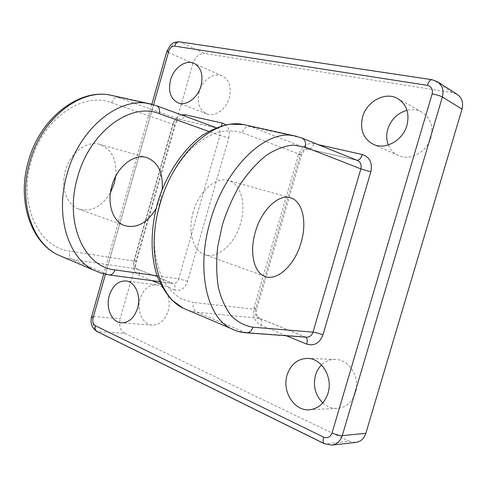 <?xml version="1.0" encoding="UTF-8"?>
<svg xmlns="http://www.w3.org/2000/svg" width="487" height="487" viewBox="0 0 487 487"><rect width="100%" height="100%" fill="white"/><g stroke="black" fill="none" stroke-linecap="round" stroke-linejoin="round"><path stroke-width="0.37" stroke-dasharray="2.44 1.83" d="M140.049 298.872C136.36 310.749 142.691 324.756 152.261 325.127C159.645 325.072 164.929 320.391 168.112 311.09C171.777 299.262 165.586 285.632 156.51 284.865C148.797 284.633 143.312 289.302 140.049 298.872M322.802 402.919C327.057 406.742 331.854 408.569 337.193 408.404C346.087 407.516 352.186 402.262 355.498 392.656C360.447 377.516 349.106 359.351 335.385 359.443C330.101 359.333 325.48 361.177 321.523 364.976M388.309 144.937C390.318 149.807 393.654 153.326 398.317 155.487C409.938 161.203 426.977 152.188 430.885 137.699C433.564 126.261 430.569 117.726 421.888 112.095C417.322 109.636 412.361 109.033 407.004 110.281M199.146 91.836C196.73 102.635 199.262 109.977 206.738 113.848C214.791 117.294 226.199 109.344 229.28 97.796C231.642 87.258 229.304 79.99 222.273 75.99C213.963 71.954 202.208 80.197 199.146 91.836M155.962 208.771L160.527 197.813L162.171 189.4M115.778 176.081C116.947 159.566 111.541 148.992 99.549 144.353C86.789 140.323 70.165 152.796 65.404 170.84C60.565 187.264 66.695 204.546 78.218 208.826C90.844 212.454 101.594 207.06 110.464 192.657M193.223 212.058C187.586 230.954 192.773 250.172 203.87 254.293C216.916 260.095 234.856 244.304 240.566 223.308C246.404 204.035 240.937 183.55 228.19 180.36C215.936 176.385 198.866 191.324 193.223 212.058M452.624 92.664L204.662 53.497L180.269 42.065L432.773 79.959L452.624 92.664L457.25 94.405M192.925 63.371L120.21 318.656L93.425 316.532L168.356 52.389L192.925 63.371C195.354 56.656 199.268 53.363 204.662 53.497M124.842 333.358L349.41 441.295L325.377 443.931L97.99 331.726L124.842 333.358C120.313 330.417 118.767 325.517 120.21 318.656M355.784 442.427L349.41 441.295M63.706 257.349L72.24 259.437C69.744 257.933 68.917 255.176 69.769 251.146C39.185 247.871 18.256 205.295 30.991 162.22C42.357 118.798 83.131 91.124 111.614 102.714L173.104 124.319L134.138 261.154L69.769 251.146M157.118 275.812L178.717 278.85L219.856 135.416L228.732 138.01L187.574 281.291C184.81 288.633 180.513 291.524 174.693 289.966C175.46 286.752 174.918 284.585 173.068 283.452L136.701 268.842L72.24 259.437L108.224 274.68L100.919 273.067L93.93 270.212M187.574 281.291L178.717 278.85C177.609 282.028 175.77 283.562 173.195 283.464L109.155 274.936M188.597 310.493L196.882 312.24L258.962 318.255L304.886 336.815L244.431 332.384L235.458 330.509M246.172 332.81L196.882 312.24C193.589 310.341 192.42 307.078 193.376 302.464L181.444 298.927C174.072 294.465 167.79 287.854 162.603 279.112C158.226 269.25 155.481 257.915 154.367 245.095C154.288 231.709 155.986 218.024 159.456 204.035C165.854 183.319 176.324 164.606 189.151 150.714C198.002 142.423 207.078 136.415 216.374 132.689C225.542 130.364 234.156 130.364 242.222 132.689L300.4 154.537L255.45 309.306L193.376 302.464M174.693 289.966L160.643 284.201M151.95 280.634L139.227 275.417C134.284 272.58 132.586 267.491 134.132 260.137L172.696 124.678C174.34 119.565 177.225 116.29 181.353 114.871M228.732 138.01C230.101 132.397 229.152 128.008 225.871 124.836M286.259 335.726L261.026 325.377C254.664 321.852 252.345 315.929 254.062 307.607L298.488 154.598C301.52 146.569 306.652 142.922 313.878 143.659L318.248 144.639M153.551 104.748L105.454 274.291M296.589 136.305L300.929 137.724L250.373 126.517L246.355 125.208M301.806 137.998L356.606 160.205L308.155 149.028L250.373 126.517C246.599 126.17 243.884 128.227 242.222 132.689M111.614 102.714C113.002 98.806 115.133 96.956 118.018 97.169L156.199 105.636L216.782 127.959L179.307 119.315L113.824 95.878M151.53 104.206L156.668 105.776M216.265 127.734L217.239 128.093C219.765 129.359 220.641 131.8 219.856 135.416L208.637 131.387M97.09 331.531L97.99 331.726C93.449 328.695 91.927 323.63 93.425 316.532L91.599 316.739M331.897 445.13L324.573 443.846M432.237 79.728L437.521 81.725M166.84 51.433L168.356 52.389C170.852 45.431 174.821 41.992 180.269 42.065L179.636 41.852M305.866 337.156L259.711 318.461C261.452 319.588 261.89 321.889 261.026 325.377M258.962 318.255L259.711 318.461C256.832 316.927 255.852 313.805 256.771 309.093L255.45 309.306C254.585 313.518 255.76 316.501 258.962 318.255M134.132 260.137L135.873 261.081L134.138 261.154C133.365 264.873 134.217 267.436 136.701 268.842L137.498 269.08C139.379 270.206 139.952 272.318 139.227 275.417M159.432 281.632L173.195 283.464L137.444 269.086C135.556 267.655 135.033 264.989 135.873 261.081L174.62 125.025L173.104 124.319C174.407 120.721 176.477 119.053 179.307 119.315L217.184 128.075C218.608 128.294 219.935 127.612 221.153 126.023M172.696 124.678L174.62 125.025C177.238 120.167 178.918 118.286 179.666 119.388L179.715 119.431C181.669 119.662 183.282 118.536 184.555 116.052M298.488 154.598L301.496 155.128L300.4 154.537C301.946 150.477 304.527 148.638 308.155 149.028L357.117 160.339M254.062 307.607L256.771 309.093L301.496 155.128C305.215 147.317 306.913 149.643 308.533 149.144C310.809 149.247 312.593 147.415 313.878 143.659M152.261 325.127L121.427 322.844M337.193 408.404L309.142 409.78M398.317 155.487L373.298 144.316M206.738 113.848L178.053 102.848M78.218 208.826L124.039 225.408M264.544 276.245L203.87 254.293M290.295 197.74L228.19 180.36M99.549 144.353L146.465 157.484M222.273 75.99L194.051 63.353M421.888 112.095L397.782 98.624M335.385 359.443L307.571 358.402M156.51 284.865L126.023 280.95M151.847 104.285L103.749 273.895"/><path stroke-width="0.73" d="M137.559 308.198C134.266 317.889 128.891 322.771 121.427 322.844C111.766 322.479 105.484 307.936 109.301 295.579C112.661 285.613 118.231 280.737 126.023 280.95C135.185 281.711 141.352 295.871 137.559 308.198M328.019 393.259C324.561 403.352 318.267 408.861 309.142 409.78C294.008 411.046 281.803 391.091 287.099 374.984C290.782 364.239 297.606 358.712 307.571 358.402C321.633 358.292 333.187 377.352 328.019 393.259M321.523 364.976C318.723 367.764 316.714 371.185 315.497 375.246C312.885 385.996 315.32 395.225 322.802 402.919M406.931 125.36C402.828 140.591 385.223 150.197 373.298 144.316C363.253 138.752 359.692 129.603 362.62 116.874C366.693 101.296 385.406 91.215 397.782 98.624C406.694 104.431 409.744 113.343 406.931 125.36M407.004 110.281C397.483 113.087 391.079 119.388 387.792 129.171C386.221 134.716 386.392 139.97 388.309 144.937M201.003 85.919C197.801 97.954 186.18 106.343 178.053 102.848C170.511 98.91 168.003 91.319 170.523 80.081C173.701 67.967 185.65 59.262 194.051 63.353C201.149 67.419 203.469 74.937 201.003 85.919M162.171 189.4C163.273 172.611 158.044 161.97 146.465 157.484C133.822 153.46 116.971 166.81 111.894 185.833C106.763 203.158 112.607 221.165 124.039 225.408C136.238 228.92 146.879 223.381 155.962 208.771M110.464 192.657L114.378 183.112L115.778 176.081M255.322 232.086C249.289 252.181 253.843 272.27 264.544 276.245C277.097 281.924 294.939 264.782 301.076 242.587C307.285 222.182 302.591 200.796 290.295 197.74C278.491 193.856 261.409 210.043 255.322 232.086M365.847 433.32L462.023 109.112L442.379 97.004L342.251 435.64L365.847 433.32C364.063 438.623 360.709 441.654 355.784 442.427L331.897 445.13C336.943 444.333 340.395 441.167 342.251 435.64C339.555 435.676 336.152 434.781 332.061 432.949L432.146 93.906C433.053 89.304 431.458 86.449 427.367 85.341L174.693 46.131C171.966 46.082 169.969 47.811 168.703 51.324L153.551 104.748M432.146 93.906C436.608 94.715 440.023 95.75 442.379 97.004C444.004 90.357 442.385 85.262 437.521 81.725L457.25 94.405C461.986 97.844 463.581 102.751 462.023 109.112M113.824 95.878L110.732 95.19C80.477 88.269 41.328 118.432 29.762 162.244C18.214 201.88 32.136 242.812 57.88 254.878L63.706 257.349M208.637 131.387L159.243 113.648C131.1 101.826 89.693 131.466 77.53 177.365C64.01 222.93 84.391 267.174 114.871 269.871L157.118 275.812M159.243 113.648C160.101 109.709 159.243 107.085 156.668 105.776L148.961 103.652L110.732 95.19C78.924 88.086 39.666 118.432 28.289 161.702C16.862 200.875 30.858 242.161 57.88 254.878L93.93 270.212C68.332 258.189 54.854 215.838 66.975 174.376C79.18 128.562 118.895 96.736 148.961 103.652L151.53 104.206M93.93 270.212L101.375 273.225L109.155 274.936C111.779 275.021 113.684 273.329 114.871 269.871M235.458 330.509L230.893 328.488C206.805 317.019 195.896 269.591 210.293 221.104C225.043 167.571 265.872 129.092 294.142 135.782L296.589 136.305M246.355 125.208L243.378 124.55C214.28 117.738 173.652 153.831 159.821 204.65C146.228 250.659 158.202 296.37 182.99 308.107L188.597 310.493M160.643 284.201L151.95 280.634M184.555 116.052L185.042 114.731L181.353 114.871M185.042 114.731L222.535 123.15L225.871 124.836M305.288 147.165C306.25 142.764 305.093 139.708 301.806 137.998L357.446 160.467C360.587 162.086 361.725 164.892 360.855 168.886L305.288 147.165L293.308 145.059C284.621 145.917 275.666 149.296 266.444 155.207C257.294 162.542 248.717 172.008 240.706 183.611C233.267 196.2 227.185 209.842 222.443 224.537L217.713 246.684C216.173 261.342 216.386 274.936 218.365 287.476C221.293 299.042 225.639 308.563 231.404 316.033C237.808 322.151 244.998 325.876 252.978 327.209L312.995 332.14L360.855 168.886L370.826 171.801L322.948 334.873C319.649 343.183 314.243 346.263 306.725 344.12L286.259 335.726M318.248 144.639L362.279 154.525C369.736 157.112 372.585 162.871 370.826 171.801M105.454 274.291L93.035 318.066C92.28 321.651 93.047 324.202 95.33 325.712L323.624 437.137C327.556 438.562 330.369 437.162 332.061 432.949M427.367 85.341C428.572 81.706 430.094 79.819 431.951 79.685L432.237 79.728M174.693 46.131C175.655 43.258 177.189 41.815 179.295 41.803L179.636 41.852M168.703 51.324L166.84 51.433M324.573 443.846L324.239 443.681C322.954 442.622 322.747 440.443 323.624 437.137M93.035 318.066L91.599 316.739M97.09 331.531L96.688 331.33C95.142 330.229 94.691 328.36 95.33 325.712M306.725 344.12C307.601 340.73 307.315 338.404 305.866 337.156M221.153 126.023L222.535 123.15M322.948 334.873C319.022 333.388 315.704 332.481 312.995 332.14C311.796 335.519 309.647 337.211 306.548 337.205L246.172 332.81C249.411 332.798 251.682 330.929 252.978 327.209M357.117 160.339C359.272 160.272 360.995 158.336 362.279 154.525M246.172 332.81C240.834 332.42 235.745 330.983 230.893 328.488L182.99 308.107L171.996 300.126C165.543 292.991 160.363 284.244 156.467 273.871C149.856 252.053 150.787 224.276 159.133 197.765C168.198 171.497 183.897 148.833 202.044 135.538C211.279 129.688 220.568 125.902 229.913 124.179L243.378 124.55L294.142 135.782L301.806 137.998M437.521 81.725L431.951 79.685L179.295 41.803C172.027 42.18 172.666 43.702 170.377 45.212L166.877 51.287L151.847 104.285M103.749 273.895L91.538 316.946C90.077 323.161 91.793 327.958 96.688 331.33L324.239 443.681L331.897 445.13M159.432 281.632L109.155 274.936M156.668 105.776L216.265 127.734"/></g></svg>
